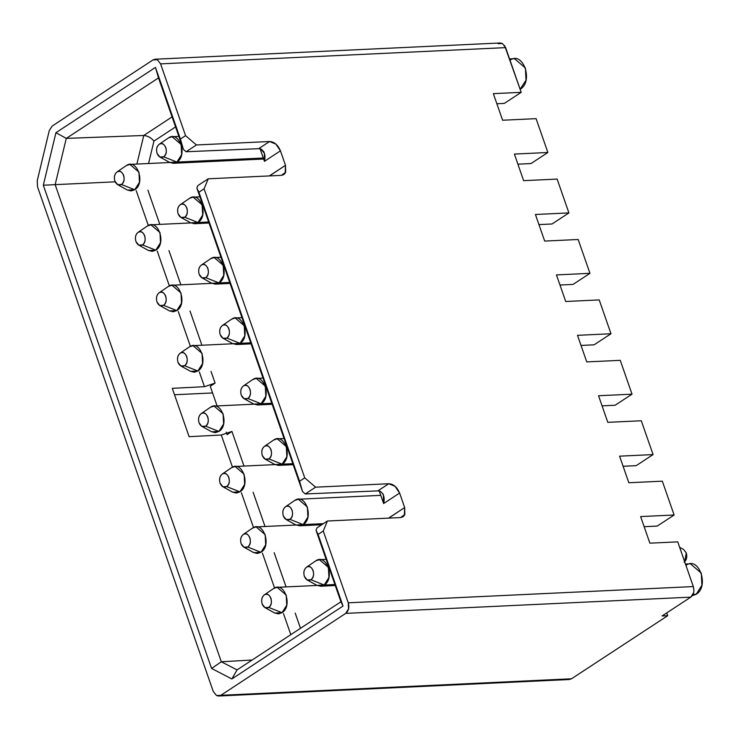 <?xml version="1.0" encoding="UTF-8"?>
<svg xmlns="http://www.w3.org/2000/svg" width="739" height="739" viewBox="0 0 739 739"><rect width="100%" height="100%" fill="white"/><g stroke="black" fill="none" stroke-linecap="round" stroke-linejoin="round"><path stroke-width="1.11" d="M498.049 43.693L502.363 43.472M504.608 45.55L521.207 92.338L504.321 103.405L521.207 92.338L493.338 93.65L502.594 120.235L536.089 118.656L547.867 152.493L530.99 163.559L547.867 152.493L514.381 154.072L523.637 180.658L557.132 179.078L568.91 212.915L552.033 223.982L568.91 212.915L535.424 214.486L544.68 241.071L578.166 239.501L589.953 273.328L573.076 284.404L589.953 273.328L556.458 274.908L565.714 301.494L599.209 299.914L610.996 333.751L577.501 335.33L586.757 361.916L620.252 360.336L632.03 394.173L615.153 405.24L632.03 394.173L598.544 395.744L607.8 422.329L641.286 420.759L653.073 454.587L636.196 465.662L653.073 454.587L619.578 456.166L628.843 482.752L662.329 481.172L674.116 515.009L657.23 526.076L674.116 515.009L640.621 516.589L649.877 543.174L677.746 541.863L693.311 586.572L693.903 589.851M496.857 103.756L504.321 103.405L496.857 103.756M520.136 89.262L526.011 80.2L525.401 68.006L514.529 58.704L509.568 58.935M518.796 164.132L518.057 164.621L518.796 164.132M517.9 164.178L530.99 163.559L517.9 164.178M510.224 60.145C523.009 50.779 533.66 81.373 520.33 89.142M539.839 224.554L539.101 225.044L539.839 224.554M560.883 284.977L560.134 285.466L560.883 284.977M602.959 405.813L602.22 406.302L602.959 405.813M624.002 466.235L623.254 466.725L624.002 466.235M645.045 526.658L644.297 527.138L645.045 526.658M693.616 592.669L690.771 597.14L662.079 615.956L667.705 615.698L666.735 612.908L667.705 615.698L571.496 678.79L569.316 679.52M602.063 405.859L615.153 405.24L602.063 405.859M581.02 345.436L594.11 344.817L610.996 333.751L594.11 344.817L581.02 345.436M581.926 345.399L581.177 345.88L581.926 345.399M559.977 285.014L573.076 284.404L559.977 285.014M538.943 224.601L552.033 223.982L538.943 224.601M644.14 526.695L657.23 526.076L644.14 526.695M623.106 466.272L636.196 465.662L623.106 466.272M692.286 595.671L696.221 594.258L693.016 594.405L696.221 594.248L701.902 585.306L701.302 573.113L690.42 563.811L685.469 564.042M686.125 565.252C698.9 555.894 709.56 586.48 696.221 594.248M218.661 696.018L216.49 695.528L213.22 691.371L216.49 695.528L220.813 695.307L345.713 613.388L348.549 608.908L348.254 602.812C349.519 607.43 348.669 610.95 345.713 613.388L690.771 597.14L345.713 613.388L220.813 695.307L571.496 678.79L220.813 695.307L218.661 696.018L569.353 679.51L571.496 678.79L667.705 615.698L662.079 615.956L690.771 597.14C693.736 594.71 694.577 591.191 693.311 586.572L348.254 602.812L323.257 531.036L318.084 534.426L343.025 606.054L231.861 678.956L211.594 668.462L43.315 185.23L55.942 132.687L155.458 67.415L180.399 139.043L185.572 135.653L160.575 63.868L185.572 135.653L196.435 144.964L269.578 141.518L275.859 144.105L280.441 150.83L285.494 165.333L285.67 172.27L281.356 175.355L208.222 178.801L204.084 188.815L304.745 477.865L315.608 487.177L388.751 483.74L395.032 486.317L399.614 493.052L404.667 507.554L404.843 514.492L400.529 517.568L327.395 521.013L323.257 531.036L348.254 602.812L693.311 586.572L677.746 541.863L649.877 543.174L640.621 516.589L674.116 515.009L662.329 481.172L628.843 482.752L619.578 456.166L653.073 454.587L641.286 420.759L607.8 422.329L598.544 395.744L632.03 394.173L620.252 360.336L586.757 361.916L577.501 335.33L610.996 333.751L599.209 299.914L565.714 301.494L556.458 274.908L589.953 273.328L578.166 239.501L544.68 241.071L535.424 214.486L568.91 212.915L557.132 179.078L523.637 180.658L514.381 154.072L547.867 152.493L536.089 118.656L502.594 120.235L493.338 93.65L521.207 92.338L505.633 47.629L160.575 63.868L157.305 59.72L152.982 59.942L52.118 126.092L49.282 130.563L37.227 180.75L49.282 130.563L52.118 126.092L152.982 59.942L155.135 59.222L157.305 59.72L160.575 63.868L505.633 47.629L502.363 43.472L500.192 42.982L155.135 59.222M37.227 180.75L37.532 186.847L213.22 691.371L37.532 186.847L37.227 180.759M212.573 392.954L174.506 394.746L212.573 392.954M226.808 433.821L226.208 432.121L226.808 433.821M217.09 405.923L210.245 386.275L215.095 383.098L204.463 386.682L172.279 388.344L189.11 436.684L221.294 435.012L231.935 431.428L227.076 434.615L231.935 431.428L221.294 435.012L189.11 436.684L172.279 388.344L204.463 386.682L199.336 371.976L204.454 386.682L215.095 383.098L210.245 386.275L217.09 405.923M317.059 527.794L316.024 530.297L318.084 534.426L323.257 531.036L327.395 521.013L317.049 527.794L327.395 521.013L400.529 517.568L402.995 516.801L404.344 515.443L404.667 507.554L399.614 493.052C397.019 487.066 393.397 483.962 388.751 483.74L315.608 487.177L304.745 477.865L299.572 481.255L302.565 491.62L305.281 493.957M269.532 175.91L285.494 165.333L280.441 150.83C277.846 144.844 274.224 141.74 269.578 141.518L258.659 148.678L186.099 151.744L258.659 148.678L269.578 141.518L196.435 144.964L186.099 151.744L183.392 149.407L186.108 151.735L196.435 144.964L185.572 135.653L180.399 139.043L183.392 149.407L158.497 77.909L183.392 149.407L180.399 139.043L155.458 67.415L158.497 77.909L66.27 138.396L143.754 135.477L136.891 164.058L143.754 135.477L66.27 138.396L158.497 77.909L155.458 67.415L55.942 132.687L66.27 138.396L55.157 184.648L115.164 181.822L55.157 184.648L66.27 138.396L55.942 132.687L43.315 185.23L55.157 184.648L221.312 661.765L55.157 184.648L43.315 185.23L211.594 668.462L221.312 661.765L237.053 669.913L221.312 661.765L211.594 668.462L231.861 678.956L237.053 669.913L340.928 601.786L237.053 669.913L231.861 678.956L343.025 606.054L340.928 601.786L316.033 530.288L340.928 601.786L343.025 606.054L318.084 534.426L316.033 530.288L317.049 527.794M377.832 490.89L305.272 493.957L315.608 487.177L305.272 493.957L377.832 490.89L388.751 483.74L377.832 490.89L379.855 491.139C383.698 493.467 384.954 497.606 383.624 503.536L399.614 493.052L383.624 503.536L379.283 491.065L383.624 503.536L383.356 494.899M232.074 431.844L243.99 466.069L232.074 431.844M253.117 492.266L265.033 526.482L253.117 492.266M274.16 552.68L286.076 586.905L274.16 552.68M295.194 613.102L300.496 628.307L295.194 613.102M388.705 518.131L404.667 507.554L388.677 518.039M280.441 150.83L264.451 161.324L260.11 148.844L264.451 161.324L280.441 150.83M175.568 126.914L153.952 141.084L148.576 163.504L153.952 141.084L175.568 126.914M147.911 190.163L159.827 224.388L147.911 190.163M168.954 250.586L180.87 284.811L168.954 250.586M189.997 311.008L201.913 345.224L189.997 311.008M211.031 371.421L215.095 383.098L211.031 371.421M260.682 148.918C264.525 151.255 265.781 155.384 264.451 161.324L264.359 153.232L260.682 148.918L258.659 148.678M305.272 493.957L302.565 491.62L196.86 188.075L197.876 185.581L196.851 188.075L198.911 192.214L204.084 188.815L208.222 178.801L197.876 185.581L208.222 178.801L281.356 175.355L283.822 174.589L285.171 173.231L285.494 165.333L269.504 175.827M198.911 192.214L299.572 481.255L304.745 477.865L204.084 188.815L198.911 192.214L196.86 188.075L302.565 491.62L299.572 481.255L198.911 192.214M190.394 346.305L178.293 311.553L190.394 346.305M169.36 285.882L157.259 251.14L169.36 285.882M148.317 225.46L136.216 190.717L148.317 225.46M221.312 661.765L252.147 660.019L221.312 661.765M290.815 634.662L283.499 613.656L290.815 634.662M274.557 587.976L262.456 553.234L274.557 587.976M253.514 527.563L241.422 492.811L253.514 527.563M232.48 467.14L221.294 435.012L232.48 467.14M143.754 135.477L172.076 116.901L143.754 135.477C147.652 135.773 151.052 137.648 153.952 141.084C151.024 137.666 147.624 135.8 143.754 135.477M138.627 245.043L148.557 250.549L155.753 250.179L142.488 244.905L138.738 245.099L135.911 241.496C134.812 237.496 135.551 234.448 138.11 232.342C135.607 234.475 134.868 237.524 135.911 241.496C137.509 245.108 139.699 246.244 142.488 244.905C144.992 242.771 145.731 239.713 144.687 235.741C143.089 232.138 140.9 231.002 138.11 232.342L147.061 226.199M147.2 226.106L138.11 232.342C143.652 228.277 148.262 241.542 142.488 244.905L155.753 250.179C166.866 243.704 157.998 218.208 147.338 226.005L138.11 232.342M155.753 250.179L152.179 251.371L148.29 250.401M147.338 226.005L150.922 224.804L159.993 232.554L160.492 242.725L155.763 250.17M159.67 305.456L169.6 310.971L176.797 310.592L163.522 305.327L159.781 305.521L156.945 301.918C155.855 297.919 156.585 294.861 159.153 292.755C156.64 294.889 155.911 297.946 156.945 301.918C158.552 305.521 160.742 306.657 163.522 305.327C166.035 303.193 166.765 300.136 165.73 296.163C164.132 292.552 161.933 291.425 159.153 292.755L168.104 286.621M168.243 286.52L159.153 292.755C164.686 288.7 169.305 301.955 163.522 305.327L176.797 310.592C187.909 304.117 179.032 278.631 168.381 286.427L159.153 292.755M168.381 286.427L171.965 285.226L181.027 292.977L181.535 303.138L176.797 310.592L173.212 311.793L169.323 310.823M180.713 365.879L190.634 371.384L197.84 371.015L184.565 365.74L180.824 365.934L177.988 362.341C176.898 358.341 177.628 355.283 180.187 353.177C177.683 355.311 176.954 358.369 177.988 362.341C179.586 365.944 181.785 367.08 184.565 365.74C187.078 363.606 187.808 360.558 186.764 356.586C185.166 352.974 182.976 351.838 180.187 353.177L189.138 347.044M189.276 346.942L180.187 353.177C185.729 349.122 190.348 362.378 184.565 365.74L197.84 371.015C208.952 364.539 200.075 339.044 189.424 346.85L180.187 353.177M189.424 346.85L193.008 345.649L202.07 353.399L202.569 363.56L197.84 371.015L194.255 372.216L190.366 371.246M201.756 426.301L211.677 431.807L218.883 431.437L205.608 426.163L201.867 426.357L199.031 422.754C197.932 418.754 198.671 415.706 201.23 413.6C198.726 415.734 197.987 418.782 199.031 422.754C200.629 426.366 202.819 427.502 205.608 426.163C208.112 424.029 208.851 420.971 207.807 416.999C206.209 413.397 204.019 412.26 201.23 413.6L210.181 407.457M210.319 407.365L201.23 413.6C206.772 409.535 211.382 422.8 205.608 426.163L218.883 431.437C229.995 424.962 221.118 399.466 210.467 407.263L201.23 413.6M210.467 407.263L214.042 406.062L223.113 413.812L223.612 423.983L218.883 431.437L215.298 432.638L211.409 431.659M222.79 486.715L232.72 492.229L239.916 491.851L226.651 486.585L222.901 486.779L220.074 483.177C218.975 479.177 219.705 476.119 222.273 474.013C219.76 476.147 219.03 479.205 220.074 483.177C221.672 486.779 223.862 487.916 226.651 486.585C229.155 484.451 229.884 481.394 228.85 477.422C227.252 473.819 225.053 472.683 222.273 474.013L231.224 467.879M231.362 467.778L222.273 474.013C227.806 469.958 232.425 483.214 226.651 486.585L239.916 491.851C251.029 485.384 242.152 459.889 231.501 467.685L222.273 474.013M231.501 467.685L235.085 466.485L244.147 474.235L244.655 484.396L239.916 491.851L236.332 493.052L232.452 492.082M243.833 547.137L253.763 552.643L260.959 552.273L247.685 546.999L243.944 547.193L241.108 543.599C240.018 539.599 240.748 536.542 243.316 534.436C240.803 536.569 240.073 539.627 241.108 543.599C242.706 547.202 244.905 548.338 247.685 546.999C250.198 544.865 250.927 541.816 249.884 537.844C248.286 534.232 246.096 533.096 243.307 534.436L252.258 528.302M252.405 528.2L243.316 534.436C248.849 530.38 253.468 543.636 247.685 546.999L260.959 552.273C272.072 545.798 263.195 520.302 252.544 528.108L243.316 534.436M252.544 528.108L256.128 526.907L265.19 534.657L265.698 544.819L260.959 552.273L257.375 553.474L253.486 552.504M180.824 217.368L190.754 222.873L197.95 222.504L184.685 217.229L180.935 217.423L178.108 213.82C177.009 209.821 177.739 206.772 180.307 204.666C177.794 206.8 177.064 209.848 178.108 213.82C179.706 217.432 181.896 218.568 184.685 217.229C187.189 215.095 187.918 212.038 186.884 208.065C185.286 204.463 183.087 203.327 180.307 204.666L189.258 198.523M189.396 198.431L180.307 204.666C185.84 200.611 190.459 213.867 184.685 217.229L197.95 222.504C209.063 216.028 200.186 190.533 189.535 198.329L180.307 204.666M189.535 198.329L193.119 197.128L202.181 204.879L202.689 215.049L197.95 222.504L208.675 221.996L197.95 222.504L194.375 223.705L190.486 222.725M201.867 277.781L211.797 283.296L218.993 282.917L205.719 277.652L201.978 277.846L199.142 274.243C198.052 270.243 198.782 267.185 201.35 265.079C198.837 267.213 198.107 270.271 199.142 274.243C200.74 277.855 202.939 278.982 205.719 277.652C208.232 275.518 208.961 272.46 207.927 268.488C206.32 264.885 204.13 263.749 201.35 265.079L210.301 258.946M210.439 258.844L201.35 265.079C206.883 261.024 211.502 274.28 205.719 277.652L218.993 282.917C230.106 276.451 221.229 250.955 210.578 258.752L201.35 265.079M210.578 258.752L214.162 257.551L223.224 265.301L223.732 275.462L218.993 282.917L229.718 282.418L218.993 282.917L215.409 284.118L211.52 283.148M222.91 338.203L232.831 343.718L240.036 343.339L226.762 338.065L223.021 338.268L220.185 334.665C219.095 330.666 219.825 327.608 222.384 325.502C219.88 327.636 219.141 330.693 220.185 334.665C221.783 338.268 223.982 339.404 226.762 338.065C229.275 335.931 230.005 332.883 228.961 328.91C227.363 325.299 225.173 324.162 222.384 325.502L231.335 319.368M231.473 319.266L222.384 325.502C227.926 321.447 232.545 334.702 226.762 338.065L240.036 343.339C251.149 336.864 242.272 311.368 231.621 319.174L222.384 325.502M231.621 319.174L235.205 317.973L244.267 325.723L244.766 335.885L240.036 343.339L250.752 342.831L240.036 343.339L236.452 344.54L232.563 343.57M243.953 398.626L253.874 404.131L261.079 403.762L247.805 398.487L244.055 398.681L241.228 395.079C240.129 391.079 240.868 388.03 243.427 385.924C240.923 388.058 240.184 391.107 241.228 395.079C242.826 398.69 245.015 399.827 247.805 398.487C250.309 396.353 251.048 393.296 250.004 389.324C248.406 385.721 246.216 384.585 243.427 385.924L252.378 379.781M252.516 379.689L243.427 385.924C248.969 381.869 253.579 395.125 247.805 398.487L261.079 403.762C272.192 397.286 263.315 371.791 252.664 379.587L243.427 385.924M252.664 379.587L256.239 378.396L265.31 386.137L265.809 396.307L261.079 403.762L271.795 403.254L261.079 403.762L257.495 404.963L253.606 403.984M264.987 459.039L274.917 464.554L282.113 464.175L268.839 458.91L265.098 459.104L262.271 455.501C261.172 451.501 261.902 448.444 264.47 446.338C261.957 448.481 261.227 451.529 262.271 455.501C263.869 459.113 266.058 460.24 268.839 458.91C271.352 456.776 272.081 453.718 271.047 449.746C269.449 446.144 267.25 445.007 264.47 446.338L273.421 440.204M273.559 440.102L264.47 446.338C270.003 442.282 274.622 455.538 268.839 458.91L282.113 464.175C293.226 457.709 284.349 432.213 273.698 440.01L264.47 446.338M273.698 440.01L277.282 438.809L286.344 446.559L286.852 456.72L282.113 464.175L292.838 463.676L282.113 464.175L278.529 465.376L274.64 464.406M286.03 519.462L295.96 524.976L303.156 524.598L289.882 519.323L286.141 519.526L283.305 515.924C282.215 511.924 282.945 508.866 285.503 506.76C283 508.894 282.27 511.951 283.305 515.924C284.903 519.526 287.101 520.662 289.882 519.323C292.395 517.189 293.124 514.141 292.081 510.169C290.482 506.557 288.293 505.421 285.503 506.76L294.455 500.626M294.602 500.525L285.503 506.76C291.046 502.705 295.665 515.961 289.882 519.323L303.156 524.598C314.269 518.122 305.392 492.627 294.741 500.432L285.503 506.76M294.741 500.432L298.325 499.231L307.387 506.982L307.895 517.143L303.156 524.598L323.377 523.646L303.156 524.598L299.572 525.798L295.683 524.829M264.876 607.56L274.797 613.065L282.002 612.696L268.728 607.421L264.987 607.615L262.151 604.012C261.052 600.013 261.791 596.964 264.35 594.858C261.846 596.992 261.107 600.04 262.151 604.012C263.749 607.624 265.938 608.76 268.728 607.421C271.231 605.287 271.97 602.23 270.927 598.257C269.329 594.655 267.139 593.519 264.35 594.858L273.301 588.715M273.439 588.623L264.35 594.858C269.892 590.803 274.511 604.059 268.728 607.421L282.002 612.696C293.115 606.22 284.238 580.725 273.587 588.521L264.35 594.858M273.587 588.521L277.162 587.32L286.233 595.071L286.732 605.241L282.002 612.696L278.418 613.897L274.529 612.917M307.073 579.884L316.994 585.39L324.199 585.02L310.925 579.745L307.184 579.939L304.348 576.346C303.249 572.337 303.988 569.289 306.546 567.183C304.043 569.316 303.304 572.365 304.348 576.346C305.946 579.949 308.135 581.085 310.925 579.745C313.428 577.612 314.167 574.554 313.124 570.582C311.525 566.979 309.336 565.843 306.546 567.183L315.498 561.04M315.636 560.947L306.546 567.183C312.089 563.127 316.708 576.383 310.925 579.745L324.199 585.02C335.312 578.545 326.435 553.049 315.784 560.846L306.546 567.183M315.784 560.846L319.359 559.654L328.43 567.395L328.929 577.565L324.199 585.02L334.915 584.512L324.199 585.02L320.615 586.221L316.726 585.242M684.674 561.751L686.291 552.948L683.593 549.474L679.631 547.276M683.566 549.456L686.319 553.021C687.353 556.994 686.623 560.042 684.12 562.176M117.593 184.621L127.514 190.126L134.72 189.757L121.445 184.482L117.704 184.676L114.868 181.083C113.769 177.083 114.508 174.025 117.067 171.919C114.563 174.053 113.824 177.111 114.868 181.083C116.466 184.685 118.656 185.822 121.445 184.482C123.949 182.348 124.688 179.3 123.644 175.319C122.046 171.716 119.857 170.58 117.067 171.919L126.018 165.785M126.157 165.684L117.067 171.919C122.609 167.864 127.228 181.12 121.445 184.482L134.72 189.757C145.832 183.281 136.955 157.786 126.304 165.591L117.067 171.919M126.304 165.591L129.888 164.391L138.95 172.141L139.449 182.302L134.72 189.757L131.136 190.958L127.247 189.988M159.79 156.945L169.711 162.451L176.917 162.081L163.642 156.807L159.901 157.001L157.065 153.407C155.966 149.407 156.705 146.35 159.264 144.244C156.76 146.377 156.021 149.435 157.065 153.407C158.663 157.01 160.853 158.146 163.642 156.807C166.146 154.673 166.885 151.624 165.841 147.652C164.243 144.04 162.053 142.904 159.264 144.244L168.215 138.11M168.353 138.008L159.264 144.244C164.806 140.188 169.425 153.444 163.642 156.807L176.917 162.081C188.029 155.606 179.152 130.11 168.501 137.916L159.264 144.244M168.501 137.916L172.076 136.715L181.147 144.465L181.646 154.627L176.917 162.081L263.296 158.017L176.917 162.081L173.332 163.282L169.443 162.312M382.978 493.846L383.31 494.797M263.805 151.634L264.156 152.622M150.922 224.804L190.856 222.929M171.965 285.226L211.899 283.351M193.008 345.649L232.942 343.764M214.042 406.062L253.976 404.187M235.085 466.485L275.019 464.609M256.128 526.907L296.062 525.023M209.026 223.012L194.375 223.705M193.119 197.128L199.909 196.814M230.069 283.434L215.409 284.118M214.162 257.551L220.943 257.237M251.112 343.847L236.452 344.54M235.205 317.973L241.986 317.65M272.146 404.27L257.495 404.963M256.239 378.396L263.029 378.072M293.189 464.692L278.529 465.376M277.282 438.809L284.062 438.495M321.687 524.755L299.572 525.798M298.325 499.231L380.77 495.352M277.162 587.32L317.096 585.445M335.266 585.528L320.615 586.221M319.359 559.654L326.148 559.331M129.888 164.391L169.813 162.506M263.657 159.033L173.332 163.282M172.076 136.715L178.866 136.392"/></g></svg>
